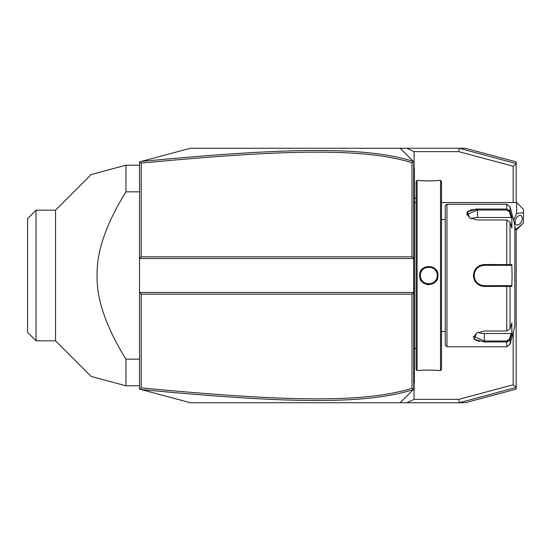 <?xml version="1.0" encoding="UTF-8"?>
<svg xmlns="http://www.w3.org/2000/svg" width="551" height="551" viewBox="0 0 551 551"><rect width="100%" height="100%" fill="white"/><g stroke="black" fill="none" stroke-linecap="round" stroke-linejoin="round"><path stroke-width="0.83" d="M465.278 148.253L516.177 161.891L516.177 163.585L459.224 148.253L458.776 151.649L414.07 151.649L406.845 148.253L465.278 148.253M406.845 148.253L400.129 148.253L413.705 161.829L413.705 292.464L139.527 292.464L139.527 258.536L413.705 258.536L412.003 256.835L412.003 162.724C364.128 147.868 285.99 149.3 141.221 163.11L141.221 256.835L412.003 256.835M141.221 256.835L139.527 258.536L139.527 161.891L190.426 148.253L400.129 148.253L410.309 158.433M139.527 292.464L139.527 389.109L140.037 389.247L141.221 387.89C285.666 401.651 363.86 403.18 412.003 388.276L412.003 294.165L141.221 294.165L139.527 292.464M141.208 389.557C286.375 403.353 364.652 404.93 413.264 389.612L400.129 402.747L190.426 402.747L140.037 389.247M410.309 392.567L400.129 402.747L406.845 402.747L414.07 399.351L414.07 382.697M516.177 229.691L516.177 389.109L465.278 402.747L406.845 402.747M412.003 294.165L413.705 292.464L413.705 389.171L413.264 389.612M413.291 389.585L412.003 388.276M413.291 161.415L412.003 162.724M414.07 168.303L414.07 151.649M516.177 163.585L516.177 202.548M458.776 151.649L513.181 166.223L516.177 163.922M516.177 387.415L459.224 402.747L458.776 399.351L513.181 384.777L516.177 387.077M458.776 399.351L414.07 399.351M513.181 166.223L513.181 202.548M513.181 332.515L513.181 384.777M141.221 294.165L141.221 387.89M140.037 161.753L141.221 163.11M413.264 161.388C364.927 146.125 286.706 147.599 141.208 161.443M516.666 202.548L523.45 209.332L523.45 212.727L516.666 213.43L516.666 202.548L441.53 202.548M523.45 222.907L516.666 228.982L516.666 229.691L523.45 222.907L523.45 212.727M516.666 213.43L513.615 220.097M514.82 227.584L516.666 228.982M515.054 222.012A5.09 3.12 -63.4 0 1 517.107 217.004A5.09 3.12 -63.4 0 1 520.929 215.661A5.09 3.12 -63.4 0 1 522.252 218.416A5.09 3.12 -63.4 0 1 520.192 223.424A5.09 3.12 -63.4 0 1 516.377 224.767A5.09 3.12 -63.4 0 1 515.054 222.012M413.705 350.05L414.38 349.981L414.38 381.712L413.705 382.387L414.38 381.712L414.38 382.387L413.705 383.069M414.38 349.981L414.38 340.139L413.705 340.07M413.705 210.93L414.38 210.861L414.38 340.139M414.38 210.861L414.38 201.019L413.705 200.95M413.705 167.931L414.38 168.613L414.38 201.019M414.38 169.288L413.705 168.613L414.38 169.288M416.081 275.5L416.081 369.494L417.093 370.513L417.093 180.487L416.081 181.506L416.081 348.452L414.448 348.446L414.448 202.554A3.396 3.396 0 0 1 414.38 201.866M414.448 348.446A3.396 3.396 0 0 0 414.38 349.134M427.183 284.585L428.878 284.729M417.093 180.487L419.642 180.487C419.097 180.976 438.493 180.976 437.962 180.487L440.511 180.487L440.511 370.513L437.577 370.472M437.962 275.5C438.5 287.408 419.111 287.415 419.642 275.5C419.104 263.592 438.5 263.585 437.962 275.5L437.287 275.5C437.811 286.444 419.793 286.444 420.317 275.5C419.793 264.556 437.811 264.556 437.287 275.5A8.485 8.485 0 0 0 437.267 274.99M417.093 370.513L419.642 370.513C419.111 370.024 438.506 370.024 437.962 370.513M436.709 370.396L434.822 370.258M433.706 370.189L432.583 370.141M431.337 370.093L430.152 370.072M428.802 370.058L427.452 370.072M426.26 370.1L425 370.141M423.898 370.189L422.755 370.258M420.888 370.396L420.027 370.472M419.642 180.487L420.027 180.528M420.895 180.604L422.748 180.742M423.898 180.811L425.021 180.859M426.267 180.907L427.459 180.928M428.802 180.942L430.152 180.928M431.343 180.9L432.583 180.859M433.706 180.811L434.822 180.742M436.709 180.604L437.577 180.528M440.511 180.487L441.53 181.506L441.53 369.494L440.511 370.513M446.957 346.758L446.957 204.242L445.256 205.936L445.256 345.064L446.957 346.758L506.762 346.758L506.762 341.957L484.281 341.957L474.342 339.299L476.346 333.128L484.281 330.993L506.762 330.993L510.04 328.837L511.838 322.948L511.838 333.837L510.04 339.726L506.762 341.957L506.762 340.986L484.281 340.986L474.101 336.627L476.601 332.969M473.523 336.461L473.447 337.577M473.826 338.631L474.528 339.478M475.74 340.318L477.187 340.938M478.433 341.31L479.336 341.51M510.04 328.837L510.04 286.389L509.386 285.68L484.281 285.68C478.123 285.087 474.728 281.692 474.101 275.5L473.426 275.5C474.101 268.819 477.717 265.162 484.281 264.535L511.838 264.611L512.093 275.5L511.838 286.389L484.281 286.465C477.724 285.845 474.108 282.188 473.426 275.5L473.715 278.035M474.273 279.75L474.507 280.273M475.272 281.616L475.816 282.367M484.226 286.465L484.281 285.68A10.18 10.18 0 0 1 483.723 285.666M484.267 340.986L484.281 341.957M446.957 204.242L506.762 204.242L506.762 209.043L477.497 209.043L506.762 209.043L510.04 211.274L510.04 206.756L514.82 224.601L514.82 326.399L510.04 344.244L510.04 339.726L509.386 339.223L506.762 340.986M474.101 275.5C474.728 269.308 478.116 265.913 484.281 265.32L506.762 265.32L484.281 265.32A10.18 10.18 0 0 0 483.723 265.334M469.817 218.031L467.317 214.373L477.497 210.014L506.762 210.014L509.386 211.777L510.04 211.274L511.838 217.163L511.838 228.052L510.04 222.163L506.762 220.007L477.497 220.007L469.555 217.872L467.551 211.708L477.497 209.043L474.934 209.153M473.364 209.346L472.544 209.49M471.649 209.69L470.396 210.062M468.949 210.689L467.737 211.522M467.034 212.369L466.904 215.028M498.194 264.535L484.281 264.535L484.281 265.32M509.386 211.777L511.135 217.514L477.497 217.514A10.18 5.09 180 0 0 471.036 218.671M511.838 333.837L511.135 333.486L509.386 339.223M511.135 333.486L484.281 333.486A10.18 5.09 0 0 1 477.827 332.329M511.135 285.68L509.386 285.68L511.135 285.68L511.838 286.389M509.193 285.68L507.306 285.68M506.762 330.993L506.762 285.68L484.281 285.68M483.165 285.618A10.18 10.18 0 0 1 482.049 285.432M480.954 285.122A10.18 10.18 0 0 1 480.417 284.915M480.252 284.846A10.18 10.18 0 0 1 479.893 284.688M478.888 284.137A10.18 10.18 0 0 1 478.413 283.82M477.51 283.104A10.18 10.18 0 0 1 477.104 282.718M475.981 281.396A10.18 10.18 0 0 1 475.665 280.914M475.107 279.915A10.18 10.18 0 0 1 474.907 279.467M474.872 279.391A10.18 10.18 0 0 1 474.673 278.854M474.356 277.759A10.18 10.18 0 0 1 474.163 276.636M474.115 276.072A10.18 10.18 0 0 1 474.115 274.928M474.163 274.364A10.18 10.18 0 0 1 474.356 273.241M474.673 272.146A10.18 10.18 0 0 1 474.872 271.609M474.914 271.512A10.18 10.18 0 0 1 475.107 271.085M475.665 270.086A10.18 10.18 0 0 1 475.981 269.604M477.104 268.282A10.18 10.18 0 0 1 477.51 267.896M478.413 267.187A10.18 10.18 0 0 1 478.888 266.863M479.893 266.312A10.18 10.18 0 0 1 480.238 266.161M480.417 266.085A10.18 10.18 0 0 1 480.954 265.878M481.498 265.706A10.18 10.18 0 0 1 483.165 265.382M510.04 222.163L510.04 264.611L509.386 265.32L511.135 265.32L506.762 265.32L506.762 220.007M509.193 265.32L507.306 265.32M511.838 264.611L511.135 265.32M511.838 217.163L511.135 217.514M437.225 274.488A8.485 8.485 0 0 0 437.15 273.978M437.039 273.475A8.485 8.485 0 0 0 436.902 272.986M436.736 272.504A8.485 8.485 0 0 0 436.068 271.12M435.786 270.686A8.485 8.485 0 0 0 435.483 270.272M435.152 269.88A8.485 8.485 0 0 0 434.801 269.501M434.036 268.819A8.485 8.485 0 0 0 433.623 268.516M433.189 268.241A8.485 8.485 0 0 0 432.742 267.986M432.28 267.765A8.485 8.485 0 0 0 431.805 267.566M431.323 267.4A8.485 8.485 0 0 0 430.827 267.263M430.331 267.152A8.485 8.485 0 0 0 429.821 267.077M429.312 267.035A8.485 8.485 0 0 0 428.802 267.015M428.747 267.015A8.485 8.485 0 0 0 428.292 267.035M427.783 267.077A8.485 8.485 0 0 0 427.273 267.152M426.777 267.263A8.485 8.485 0 0 0 426.281 267.4M425.799 267.566A8.485 8.485 0 0 0 425.324 267.765M424.862 267.986A8.485 8.485 0 0 0 424.415 268.241M423.981 268.516A8.485 8.485 0 0 0 423.567 268.819M422.803 269.501A8.485 8.485 0 0 0 422.452 269.88M422.121 270.272A8.485 8.485 0 0 0 421.818 270.686M421.536 271.12A8.485 8.485 0 0 0 420.868 272.504M420.702 272.986A8.485 8.485 0 0 0 420.565 273.475M420.454 273.978A8.485 8.485 0 0 0 420.379 274.488M420.337 274.99A8.485 8.485 0 0 0 420.337 276.01M437.287 275.5A8.485 8.485 0 0 1 437.267 276.01M437.225 276.519A8.485 8.485 0 0 1 437.15 277.022M437.039 277.525A8.485 8.485 0 0 1 436.902 278.014M436.736 278.496A8.485 8.485 0 0 1 436.068 279.88M435.786 280.314A8.485 8.485 0 0 1 435.483 280.728M435.152 281.12A8.485 8.485 0 0 1 434.801 281.499M434.036 282.181A8.485 8.485 0 0 1 433.623 282.484M433.189 282.759A8.485 8.485 0 0 1 432.742 283.014M432.28 283.235A8.485 8.485 0 0 1 431.805 283.434M431.323 283.6A8.485 8.485 0 0 1 430.827 283.737M430.331 283.848A8.485 8.485 0 0 1 429.821 283.923M429.312 283.965A8.485 8.485 0 0 1 428.871 283.985M428.802 283.985A8.485 8.485 0 0 1 428.292 283.965M427.783 283.923A8.485 8.485 0 0 1 427.273 283.848M426.777 283.737A8.485 8.485 0 0 1 426.281 283.6M425.799 283.434A8.485 8.485 0 0 1 425.324 283.235M424.862 283.014A8.485 8.485 0 0 1 424.415 282.759M423.988 282.484A8.485 8.485 0 0 1 423.567 282.181M422.803 281.499A8.485 8.485 0 0 1 422.452 281.12M422.121 280.728A8.485 8.485 0 0 1 421.818 280.314M421.536 279.88A8.485 8.485 0 0 1 420.868 278.503M420.702 278.014A8.485 8.485 0 0 1 420.565 277.525M420.454 277.022A8.485 8.485 0 0 1 420.379 276.519M139.527 165.217L125.952 165.217L91.191 174.536L125.952 165.217L125.952 191.844C106.074 223.981 96.459 251.869 97.114 275.5C96.459 299.138 106.074 327.025 125.952 359.156L139.527 359.156M125.952 191.844L139.527 191.844M139.527 385.783L125.952 385.783L91.191 376.464L125.952 385.783L125.952 359.156M125.952 165.217L113.279 168.613M112.259 168.888L91.191 174.536L55.548 210.179L55.548 340.821L91.191 376.464L123.004 384.991M36.035 210.179L27.55 218.664L27.55 332.336L36.035 340.821L36.035 210.179L55.548 210.179M414.38 363.722L413.705 363.722L414.38 363.722M414.38 356.903L413.705 356.903M414.38 333.217L413.705 333.217M414.38 217.783L413.705 217.783M414.38 194.097L413.705 194.097M414.38 187.278L413.705 187.278M419.642 275.5L420.317 275.5M506.762 209.043L506.762 210.014M477.497 209.043L477.497 217.514M484.281 333.486L484.281 340.986M416.081 198.532A20.359 20.359 0 0 0 414.38 197.651M514.82 229.691L516.666 229.691M416.081 202.554L414.448 202.554M445.256 219.512L441.53 219.512M445.256 331.488L441.53 331.488M510.04 344.244L506.762 346.758M510.04 206.756L506.762 204.242M36.035 340.821L55.548 340.821"/></g></svg>
